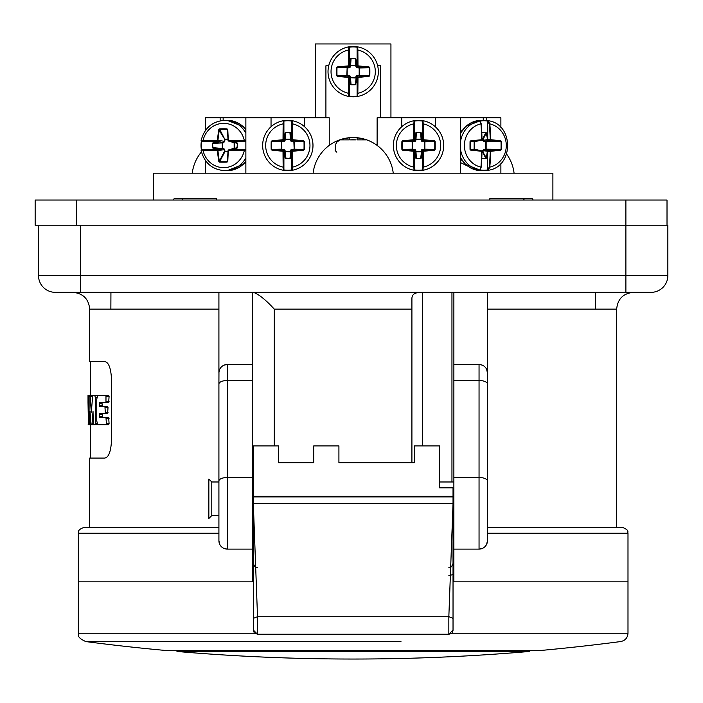 <?xml version="1.0" encoding="UTF-8"?>
<svg xmlns="http://www.w3.org/2000/svg" width="703" height="703" viewBox="0 0 703 703"><rect width="100%" height="100%" fill="white"/><g stroke="black" fill="none" stroke-linecap="round" stroke-linejoin="round"><path stroke-width="1.05" d="M349.154 47.303L348.662 46.89L348.521 50.001A22.145 22.145 0 0 0 348.521 93.297L348.969 93.183L349.154 96.003L348.662 96.416A25.176 25.176 0 0 1 348.662 46.89L349.171 47.294L348.969 50.115L348.521 50.001A79.711 4.174 90 0 0 348.38 65.502L347.994 65.915A79.703 4.868 175 0 0 337.343 66.934L336.544 67.769A75.854 37.927 90 0 0 336.544 75.537L337.343 76.372A79.703 4.868 5 0 0 347.994 77.383L348.38 77.805A79.711 4.174 90 0 0 348.521 93.297L348.662 96.416L349.259 96.091L349.259 77.383L348.424 76.557L349.039 75.493L337.458 75.924A79.29 4.842 5 0 0 348.055 76.935L348.416 76.557L349.233 77.33M357.317 67.813A1.573 1.573 -47.5 0 1 355.911 66.521L356.904 65.818L355.894 59.096A0.677 0.589 86.1 0 0 355.305 58.542L356.166 65.59L350.604 65.3L350.032 66.451L349.453 65.818L348.433 66.75L349.259 65.915L348.433 66.75L349.039 67.813L347.194 67.971L347.15 75.748L349.004 75.906L350.191 77.717L356.166 77.717L357.317 75.493L359.163 75.326L359.207 67.558L368.899 67.374A79.29 4.842 -175 0 0 358.302 66.363L357.317 67.813L359.163 67.971L357.352 67.4L356.166 65.59L350.604 65.66L350.446 66.521L349.004 67.4L347.15 67.558L337.343 66.934M336.544 75.537L346.825 75.326L347.15 67.558L337.458 67.374A79.29 4.842 175 0 1 348.055 66.363L348.416 66.75M336.544 67.769L336.992 67.787A75.449 37.725 90 0 0 336.992 75.511L337.343 76.372M348.679 96.416L349.259 96.091A24.754 24.754 0 0 0 357.098 96.091L357.168 96.504A25.176 25.176 0 0 0 357.695 96.416L357.836 93.297A79.711 4.174 -90 0 0 357.976 77.805L358.363 77.383A79.703 4.868 -5 0 0 369.013 76.372L369.813 75.537A75.854 37.927 -90 0 0 369.813 67.769L369.013 66.934A79.703 4.868 -175 0 0 358.363 65.915L357.976 65.502A79.711 4.174 -90 0 0 357.836 50.001L357.695 46.89L357.098 47.206L357.098 65.915M357.388 93.183A79.298 4.148 -90 0 0 357.537 77.769L357.186 96.003L357.388 93.183L357.836 93.297A22.145 22.145 0 0 0 357.836 50.001L357.388 50.115L357.186 47.294L357.678 46.881A25.176 25.176 0 0 1 357.695 96.416L357.098 96.091L357.098 77.392L357.95 76.557L357.098 77.392A0.984 0.984 47.5 0 0 357.071 77.515L355.727 84.175L356.939 77.348L357.95 76.557L357.976 77.805M357.941 76.557L357.352 75.906L359.532 75.326L369.365 75.511L369.013 76.372M369.813 67.769L369.013 66.934M357.932 66.759L357.186 65.818M357.388 50.115A79.298 4.148 -90 0 1 357.537 65.528L357.098 47.206A24.754 24.754 0 0 0 349.259 47.206L349.189 46.793A25.176 25.176 0 0 0 349.189 96.504A25.176 25.176 0 0 0 357.168 96.504L357.678 96.416L357.203 96.003M348.969 50.115A79.298 4.148 90 0 0 348.82 65.528L349.259 47.206L349.259 65.924A0.984 0.984 47.5 0 0 349.286 65.783L350.463 59.096L349.286 65.783M369.813 75.537L369.365 75.511A75.449 37.725 -90 0 0 369.365 67.787L359.532 67.971L359.207 75.748L368.899 75.924A79.29 4.842 -5 0 1 358.302 76.935L358.363 77.383M349.039 75.493A1.573 1.573 132.5 0 1 350.446 76.776L349.453 77.488L350.463 84.202A0.677 0.589 86.1 0 0 351.052 84.764L350.191 77.717L355.753 78.007L355.911 76.776L357.071 77.515M350.446 76.776L351.052 84.615L355.305 84.615L356.166 77.717L355.305 84.764A0.677 0.589 93.9 0 0 355.894 84.202M348.679 46.881L349.189 46.793A25.176 25.176 0 0 1 357.168 46.793A25.176 25.176 0 0 0 349.189 46.793M357.203 47.303L357.678 46.881A25.176 25.176 0 0 0 357.168 46.793M348.433 76.557L349.259 77.392A0.984 0.984 132.5 0 1 349.286 77.515L349.391 77.26M355.894 59.096L357.071 65.783A0.984 0.984 -47.5 0 0 357.106 65.933M355.911 66.521L355.305 58.692L351.052 58.542A0.677 0.589 -86.1 0 0 350.463 59.096M357.071 65.783L357.871 66.75M351.052 58.692L350.604 65.66L351.052 58.692M390.938 117.805L390.938 43.964L315.419 43.964L315.419 117.805M350.375 139.879A39.096 38.946 0 0 1 355.982 139.879L350.375 139.879M357.036 139.879L357.212 137.893A40.308 40.256 180 0 1 366.289 139.879L357.036 139.879M335.428 146.198L335.41 148.008L335.832 144.001L336.93 142.059L340.067 139.879A40.308 40.256 0 0 1 349.145 137.893L349.321 139.879L340.067 139.879M338.31 140.776L337.475 141.461M336.675 142.393L336.122 143.324M336.816 152.208L335.138 150.53L335.41 148.008M100.388 395.332L108.675 395.332L109.088 396.369L108.675 402.406L102.339 402.406L102.023 403.443L102.339 406.492L107.612 406.492L108.007 407.529L107.612 413.54L102.339 413.54L102.339 417.617L108.675 417.617L109.088 423.663L108.675 424.7L100.388 424.7M92.814 396.395L92.603 395.332L89.132 395.332L89.026 424.7L89.747 424.7L89.87 423.663L90.01 411.352L90.977 424.7L91.742 424.7L92.023 423.628L93.024 411.334L93.271 423.645L93.481 424.682L95.054 424.682L95.3 423.645L95.3 397.538L94.782 395.332L92.954 395.332L92.638 396.395L91.293 412.222L90.072 395.332M97.532 395.438L94.782 395.332M94.826 424.7L91.742 424.7M89.747 424.7L91.68 424.7M100.424 417.617L107.506 417.617M218.914 527.294L84.237 527.294C76.126 530.308 79.167 532.399 78.367 533.173L78.367 581.838L252.482 581.838L252.482 292.343L218.914 292.343L218.914 372.898A8.392 8.392 0 0 1 227.306 364.506L224.257 365.077M487.434 521.424L487.434 533.173L627.99 533.173C627.19 532.399 630.231 530.308 622.12 527.294L487.434 527.294L616.663 527.294L616.663 309.127L487.434 309.127M219.731 369.286L218.958 372.045L218.914 384.04A8.392 3.55 0 0 1 227.306 380.49L227.306 364.506L252.482 364.506M252.482 549.113L227.306 549.113A8.392 8.392 0 0 1 218.914 540.721L218.914 384.04M252.482 477.486L227.306 477.486L227.306 549.113L224.231 548.525M219.688 544.227L218.914 540.721M486.625 369.286L487.434 372.898A8.392 8.392 0 0 0 479.051 364.506L482.1 365.077M80.458 225.215L80.458 275.558L38.507 275.558L38.507 225.215L667.85 225.215L667.85 275.558A16.784 16.784 0 0 1 651.066 292.343L487.434 292.343L487.434 540.721L486.669 544.227M627.99 533.173L627.99 581.838L453.874 581.838L453.874 292.343M453.874 549.113L479.051 549.113L482.126 548.525M453.874 477.486L479.051 477.486L479.051 549.113A8.392 8.392 0 0 0 487.434 540.721L487.434 533.173M453.874 364.506L479.051 364.506L479.051 380.49A8.392 3.55 0 0 1 487.434 384.04M487.434 372.898L487.434 387.23M487.434 461.845L487.434 519.745M218.914 292.343L218.914 309.127L89.694 309.127C88.701 298.933 83.103 293.336 72.91 292.343M89.694 527.294L89.694 458.066L104.861 458.066C108.605 457.301 110.81 451.713 111.469 441.291L111.469 378.355C110.802 367.906 108.596 362.317 104.861 361.57L89.694 361.57L89.694 309.127M55.291 292.343A16.784 16.784 0 0 1 38.507 275.558A16.784 16.784 0 0 0 55.291 292.343L79.624 292.343M625.89 292.343L80.458 292.343L80.458 275.558L625.89 275.558L625.89 292.343M489.877 200.039L489.877 198.36L523.12 198.36L524.306 200.039M523.12 198.36L532.013 198.36L533.208 200.039M182.051 200.039L183.237 198.36L174.344 198.36L173.149 200.039M216.48 200.039L216.48 198.36L183.237 198.36M325.911 117.805L325.911 65.774L328.696 65.774M380.446 117.805L380.446 65.774L377.66 65.774M401.747 126.733L401.747 117.805L377.124 117.805L377.107 145.389M304.61 126.733L304.61 117.805L329.232 117.805L329.25 145.389M500.879 127.533L500.879 117.805L483.26 117.805L483.251 120.318M220.144 120.802L220.144 117.805L205.478 117.805L205.478 130.371M220.144 117.805L223.141 117.805L223.15 120.389M271.042 126.733L271.042 117.805L223.141 117.805M435.315 126.733L435.315 117.805L401.747 117.805M460.483 162.569L467.592 166.057M486.212 120.45L486.212 117.805M245.865 162.569L243.352 164.274M252.482 527.294L253.326 527.294M274.275 445.904L274.275 309.127C265.901 299.961 258.95 294.364 253.405 292.343M453.031 527.294L453.874 527.294M411.914 462.679L411.914 298.353C412.081 293.986 415.578 292.044 422.389 292.536L452.952 292.343M451.95 292.536L451.95 481.986M153.465 200.039L153.465 173.184L552.892 173.184L552.892 200.039M483.26 117.805L435.315 117.805M93.481 424.682L96.047 424.682M95.054 424.682L97.647 424.682M92.954 395.332L95.52 395.332M88.016 402.406L88.446 424.7L88.508 402.301L88.016 395.332L88.016 402.406M88.139 424.7L90.968 424.7M88.174 395.332L90.696 395.332M88.227 395.332L90.529 395.332L90.529 361.57M96.777 421.035L96.777 398.996L97.779 395.332L105.977 395.332L105.977 402.406L99.703 402.406L99.387 403.443L99.703 406.492L104.923 406.492L105.309 412.503L104.923 413.54L99.703 413.54L99.387 416.58L99.703 417.617L105.977 417.617L106.381 423.663L105.977 424.7L97.779 424.7L96.777 421.035M105.977 395.332L108.675 395.332M105.977 402.406L108.675 402.406M104.923 406.492L107.612 406.492M104.923 413.54L107.612 413.54M105.977 417.617L108.675 417.617M105.977 424.7L108.675 424.7M245.865 141.321L244.398 140.837A79.711 3.99 -179.1 0 0 228.774 140.697L228.37 140.31A79.703 18.515 -95.1 0 1 227.798 129.66L227.034 128.86A75.854 36.266 -170.4 0 0 219.608 128.86L218.774 129.66A79.703 27.821 95.3 0 0 217.403 140.31L217.007 140.697A79.711 3.99 -179.1 0 0 202.991 140.837L201.19 140.978M229.661 140.741L230.259 141.637M230.285 141.47L245.865 141.488M227.491 130.16L227.069 129.308L227.798 129.66M227.034 128.86L227.491 129.774A79.29 18.419 -95.1 0 0 228.062 140.363M219.608 128.86L219.31 129.774A79.29 27.681 95.3 0 0 217.948 140.372L224.749 141.356L224.907 139.51L218.774 129.66M227.965 139.141L224.846 139.141L224.239 141.321L222.508 142.507L222.508 148.482L224.749 149.634L224.907 151.479L227.992 151.479M245.865 140.846L244.398 140.837A22.145 21.178 -90 0 0 223.695 123.35A22.145 21.178 -90 0 0 202.991 140.837L203.211 141.285L201.612 141.575L219.503 141.575L220.276 140.741L219.564 141.549M203.211 141.285A79.298 3.972 -179.1 0 1 217.157 141.136L201.594 141.488L201.023 140.934M224.749 141.356L223.519 142.762L219.45 141.769L213.053 142.946L222.289 142.92L212.614 143.368L212.983 142.779L212.447 143.368L213.053 148.043L219.582 149.256L220.285 150.266L219.477 149.502L201.612 149.414L203.211 149.704L202.991 150.152A79.711 3.99 -0.9 0 0 217.007 150.293L217.403 150.679A79.703 27.821 84.7 0 0 218.774 161.33L219.608 162.129A75.854 36.266 -9.6 0 0 227.034 162.129L227.798 161.33A79.703 18.515 -84.9 0 1 228.37 150.679L228.774 150.293A79.711 3.99 -0.9 0 0 244.398 150.152L245.865 150.143M203.211 149.704A79.298 3.972 -0.9 0 0 217.157 149.853L219.494 149.414L220.285 150.266L217.007 150.293M201.023 150.055L201.62 149.502M201.19 150.011L202.991 150.152A22.145 21.178 -90 0 0 223.695 167.639A22.145 21.178 -90 0 0 244.398 150.152L245.865 149.669M220.285 150.257L224.239 149.669L224.846 151.848L219.688 161.681L218.774 161.33M227.034 162.129L227.491 161.215A79.29 18.419 -84.9 0 1 228.062 150.627L228.37 150.679M219.608 162.129L219.688 161.681A75.449 36.081 -9.6 0 0 227.069 161.681L227.798 161.33M229.714 150.249L230.575 149.502M228.695 149.871L230.47 149.493L228.044 150.618L227.429 161.426M228.774 150.293L228.062 150.618M233.211 148.649L234.152 148.069L234.152 142.92L233.211 142.34M245.865 149.414L230.47 149.414L234.433 148.069L234.433 142.92L230.417 141.549M227.965 151.848L224.389 151.523L219.31 161.215A79.29 27.681 84.7 0 1 217.948 150.618L217.403 150.679M223.519 142.762L222.289 142.92L222.289 148.069L223.519 148.228L223.334 148.641L219.494 149.414L201.612 149.414A24.754 23.674 -90 0 1 201.612 141.575L201.322 141.514A25.176 24.078 -90 0 0 201.339 149.484L201.629 141.488M212.447 143.368L212.447 147.621L222.508 148.482L212.983 148.21L219.38 149.388M220.276 140.749L219.67 141.707M212.447 147.621L212.983 148.21M233.247 148.649L237.526 147.621L236.99 148.21L237.412 143.368L230.47 141.567L245.865 141.575M237.526 143.368L236.99 142.779L234.099 142.507L237.526 143.368L237.526 147.621M229.732 150.117L229.986 149.581M304.61 117.805L271.042 117.805M211.788 515.545L211.788 481.986L208.853 479.042L208.853 518.48L211.788 515.545L218.914 515.545M253.326 496.248L253.326 496.951L453.031 496.951L453.031 487.856L439.612 487.856L439.612 445.904L414.436 445.904L414.436 462.679L338.916 462.679L338.916 445.904L313.74 445.904L313.74 462.679L278.493 462.679L278.493 445.904L253.326 445.904L253.326 496.248L453.031 496.248M453.031 535.211L453.031 496.951M453.031 541.714L453.031 550.264M305.392 641.558L85.661 641.558A2055.844 2055.844 0 0 0 166.479 650.547L539.886 650.547M453.874 581.838L627.99 581.838L627.99 633.236L451.967 633.236L453.031 630.38M257.843 634.238L254.389 633.236L78.367 633.236L78.367 581.838L252.482 581.838M254.389 633.236L253.326 630.38L253.326 496.951M453.031 630.037L453.031 618.35L453.031 630.037L448.839 634.238L257.518 634.238L257.518 616.707L448.839 616.707L448.839 634.291L451.967 633.236M453.031 618.35L453.04 503.541L448.839 616.707L453.031 618.35M453.031 566.152L453.031 573.692A4.192 1.643 180 0 1 448.839 575.326M253.326 618.35L257.518 616.707L253.317 503.541L453.031 503.506M253.326 514.288L253.326 503.506M529.394 651.47A2055.844 2055.844 0 0 1 176.963 651.47L529.394 651.47L529.394 650.547M283.019 151.646L282.703 150.785L283.652 149.748L285.093 150.618L285.242 151.479L290.401 151.479L290.55 150.618L294.17 149.177L293.845 141.4L292 141.241L290.559 140.372L290.401 139.51L285.242 139.51L285.093 140.372L284.1 139.66L283.081 140.591L283.819 139.756L283.907 121.057L283.327 120.723L283.168 123.842A22.145 22.145 0 0 0 283.168 167.147L283.608 167.033L283.819 169.854L283.318 170.267A25.176 25.176 0 0 1 283.309 120.731L283.827 121.136L283.617 123.956L283.168 123.842A79.711 4.174 90 0 0 283.028 139.343L282.641 139.756A79.703 4.868 175 0 0 271.991 140.776L271.182 141.611A75.854 37.927 90 0 0 271.182 149.37L271.982 150.214A79.703 4.868 5 0 0 282.641 151.224L283.019 151.646A79.711 4.174 90 0 0 283.168 167.147L283.3 170.258L283.898 169.933L283.907 151.224M304.461 141.619L294.179 141.821L294.17 149.177L304.461 149.379A75.854 37.927 -90 0 0 304.461 141.619L303.661 140.776A79.703 4.868 -175 0 0 293.01 139.765L292.624 139.343A79.711 4.174 -90 0 0 292.483 123.851L292.035 123.956L291.745 121.057L291.745 139.756A0.984 0.984 -47.5 0 1 291.719 139.633L290.963 140.292L290.401 139.141L285.242 139.141L283.652 141.241L281.472 141.821L271.639 141.628L271.991 140.776M271.182 149.37L272.105 149.765A79.29 4.842 5 0 0 282.703 150.785L282.641 151.224M271.182 141.611L271.639 141.628A75.449 37.725 90 0 0 271.63 149.352L281.833 149.168L281.798 141.4L272.105 141.215A79.29 4.842 175 0 1 282.703 140.205L283.687 141.654L281.472 141.821L281.798 149.59L272.105 149.765L271.982 150.214M283.933 151.356L284.68 150.697L285.242 151.848L285.699 158.606A0.677 0.589 86.1 0 1 285.11 158.052L283.933 151.356A0.984 0.984 132.5 0 0 283.898 151.224L283.871 151.171M283.608 167.033A79.298 4.148 90 0 1 283.467 151.611L283.898 169.933A24.754 24.754 0 0 0 291.736 169.941L291.807 170.354A25.176 25.176 0 0 0 291.815 120.644L291.745 121.057A24.754 24.754 0 0 0 283.907 121.057L283.907 139.765L283.081 140.591M292.026 167.033A79.298 4.148 -90 0 0 292.176 151.62L291.824 169.854L292.026 167.033L292.474 167.147L292.334 170.258L291.736 169.941L291.745 151.242L292.597 150.398L291.578 151.189L292.597 150.398L292.94 150.785L292.176 151.62L293.002 151.233A79.703 4.868 -5 0 0 303.661 150.214L304.461 149.379M292.624 151.646A79.711 4.174 -90 0 1 292.474 167.147A22.145 22.145 0 0 0 292.483 123.851L292.343 120.731L291.815 120.644A25.176 25.176 0 0 0 262.65 145.495A25.176 25.176 0 0 0 291.807 170.354L292.316 170.267A25.176 25.176 0 0 0 292.343 120.731L291.85 121.144L292.325 120.723M303.661 140.776L304.012 141.637A75.449 37.725 -90 0 1 304.012 149.361L303.661 150.214M292.624 139.343L292.176 139.379L292.94 140.213L292.589 140.591L291.824 139.669M283.617 123.956A79.298 4.148 90 0 0 283.467 139.37L283.907 139.756M283.652 149.748L281.833 149.168L283.652 149.748M292.589 140.591L291.956 141.654L293.81 141.821L303.538 141.224A79.29 4.842 -175 0 0 292.94 140.213L293.01 139.765M293.002 151.233L292.94 150.785A79.29 4.842 -5 0 0 303.538 149.774L293.81 149.177L291.956 149.335L292.589 150.398M285.699 158.606L289.944 158.606L290.814 151.558L289.944 158.456L285.277 158.017L284.829 151.558L290.401 151.848L290.963 150.697L291.578 151.189M283.3 170.258L283.801 169.845M285.11 158.052L284.03 151.101M283.898 151.242L283.081 150.398M289.944 158.606A0.677 0.589 93.9 0 0 290.532 158.052L291.71 151.356A0.984 0.984 47.5 0 1 291.745 151.242M292.51 140.6L291.552 139.66L290.374 132.972L290.401 139.51L289.952 132.384A0.677 0.589 86.1 0 1 290.541 132.937L285.699 132.533L283.933 139.633A0.984 0.984 47.5 0 1 283.898 139.765M285.699 132.384A0.677 0.589 -86.1 0 0 285.11 132.937L285.242 139.51L285.699 132.384L289.952 132.384M667.015 225.215L667.015 200.039L35.15 200.039L35.15 225.215L76.267 225.215L76.267 200.039M480.061 120.863L481.265 123.93A79.298 21.855 90 0 1 482.003 139.352L481.353 139.756A79.703 2.346 174.1 0 0 470.834 140.776L470.035 141.611A75.854 14.473 90 0 0 470.035 149.37L470.834 150.214A79.703 2.337 5.9 0 0 481.344 151.224L481.713 151.646A79.711 21.969 90 0 1 480.949 167.147L480.131 170.196M481.353 139.756L482.021 139.361L481.265 123.93L479.683 120.723L480.957 123.842A79.711 21.969 90 0 1 481.713 139.343M481.362 140.196L479.508 140.574M476.493 141.189L481.283 140.205L482.003 139.37M476.379 141.224L474.156 141.821L470.395 141.628L470.834 140.776M470.035 149.37L470.825 149.765A79.29 2.329 5.9 0 0 481.283 150.785L474.428 149.168L470.834 150.214M479.428 140.591L474.156 141.821L474.156 149.168L479.613 150.433M479.508 150.407L481.283 150.785M481.265 123.921L480.957 123.842A22.145 20.941 90 0 0 464.411 145.495A22.145 20.941 90 0 0 480.949 167.147L480.202 169.933M481.783 158.588L486.265 158.017L487.416 151.189L488.444 150.398L487.724 151.233L487.539 170.354L488.119 170.267L487.724 169.854L489.209 167.033L489.745 167.147A79.711 29.86 -90 0 0 490.782 151.646L491.151 151.233A79.703 6.854 -3.6 0 0 500.782 150.214L501.503 149.379A75.854 57.242 -90 0 0 501.503 141.619L500.782 140.776A79.703 6.863 -176.4 0 0 491.151 139.765L490.791 139.343A79.711 29.86 -90 0 0 489.754 123.851L488.409 120.74M489.209 167.033A79.298 29.702 -90 0 0 490.237 151.62L487.618 151.233L488.444 150.398L490.966 150.785L490.237 151.62L490.782 151.646M487.847 169.845L488.304 170.258L489.745 167.147A22.145 20.941 90 0 0 506.292 145.495A22.145 20.941 90 0 0 489.754 123.851L489.209 123.956L487.627 121.057L487.618 139.756L486.476 132.937L485.896 132.533L486.476 132.937M482.012 151.479L484.165 149.748L486.16 149.177L501.011 149.361L500.782 150.214M501.503 141.619L500.545 141.224A79.29 6.828 -176.4 0 0 490.966 140.213L484.165 141.241L483.998 141.654L485.755 141.821L500.782 140.776M488.436 150.398L484.165 149.748L483.998 149.335L486.16 149.177L486.16 141.821L484.165 141.241L483.049 139.431L482.012 139.51M488.357 140.6L487.689 139.669M490.791 139.343L490.237 139.379L490.966 140.213L491.151 139.765M480.158 121.136L479.771 120.723L480.211 121.057M487.592 139.633L486.274 132.972L483.049 139.431L482.601 139.141L482.671 140.372L487.39 139.66L488.295 140.6M482.012 151.848L482.592 151.848L485.922 158.606L486.476 158.052L482.53 151.479L483.049 151.558L483.189 150.697L487.618 151.242L487.618 169.941A24.754 23.41 90 0 1 480.43 169.977M460.483 141.857A25.176 23.805 90 0 1 479.771 120.731L479.815 120.723M480.14 120.793L479.683 120.723M489.209 123.956A79.298 29.702 -90 0 1 490.237 139.379L487.715 139.756L487.733 121.136L488.19 120.723L487.627 121.057A24.754 23.41 90 0 0 480.439 121.013M491.151 151.233L490.966 150.785A79.29 6.819 -3.6 0 0 500.545 149.774L485.914 149.59L485.755 141.821L501.011 141.637A75.449 56.943 -90 0 1 501.011 149.361L501.503 149.379M480.008 170.354A25.176 23.805 90 0 0 483.778 170.671A25.176 23.805 90 0 0 487.539 170.354L488.4 170.249C513.981 166.822 513.981 124.176 488.436 120.749M460.483 149.133A25.176 23.805 90 0 0 479.762 170.258L479.674 170.267M482.003 151.628A79.298 21.855 90 0 1 481.239 167.033L482.021 151.62L481.362 150.793M481.283 140.205A79.29 2.337 174.1 0 0 470.825 141.215L474.525 141.4L474.428 149.168L470.395 149.352A75.449 14.394 90 0 1 470.395 141.628L470.035 141.611M482.012 139.141L482.601 139.141L485.896 132.533L481.783 132.401M413.346 139.756L413.759 140.591L414.524 139.756L414.612 121.057L414.032 120.723L413.874 123.842A22.145 22.145 0 0 0 413.874 167.147L414.313 167.033L414.506 169.845L414.023 170.267A25.176 25.176 0 0 1 414.014 120.731L414.533 121.136L414.322 123.956L413.874 123.842A79.711 4.174 90 0 0 413.733 139.343L413.346 139.756A79.703 4.868 175 0 0 402.687 140.776L401.888 141.611A75.854 37.927 90 0 0 401.888 149.37L402.687 150.214A79.703 4.868 5 0 0 413.346 151.224L413.724 151.646A79.711 4.174 90 0 0 413.874 167.147L414.005 170.258L414.603 169.933L414.603 151.224L413.777 150.398L414.392 149.335L402.81 149.765A79.29 4.842 5 0 0 413.408 150.785L413.759 150.398L414.577 151.171M413.759 140.591L414.392 141.654L412.178 141.821L412.178 149.168L415.798 150.618L415.948 151.479L421.106 151.479L421.255 150.618L424.876 149.177L424.55 141.4L422.705 141.241L421.255 140.372L421.106 139.51L415.948 139.51L415.798 140.372L412.178 141.821L402.344 141.628L402.81 141.215A79.29 4.842 175 0 1 413.408 140.205L413.733 139.343M401.888 149.37L402.687 150.214M414.313 167.033A79.298 4.148 90 0 1 414.172 151.611L414.603 169.933A24.754 24.754 0 0 0 422.441 169.941L422.512 170.354A25.176 25.176 0 0 0 422.521 120.644L422.45 139.756A0.984 0.984 -47.5 0 1 422.424 139.633L421.238 132.937A0.677 0.589 86.1 0 0 420.658 132.384L421.238 132.937M422.731 167.033A79.298 4.148 -90 0 0 422.881 151.62L422.529 169.854L422.731 167.033L423.18 167.147A22.145 22.145 0 0 0 423.188 123.851L422.74 123.956L422.556 121.144L423.03 120.723A25.176 25.176 0 0 1 423.039 170.258L422.441 169.941L422.45 151.242L423.303 150.398L422.283 151.189L423.303 150.398L423.645 150.785L422.881 151.62L423.707 151.233A79.703 4.868 -5 0 0 434.366 150.214L435.166 149.379A75.854 37.927 -90 0 0 435.166 141.619L434.366 140.776A79.703 4.868 -175 0 0 423.716 139.765L423.329 139.343A79.711 4.174 -90 0 0 423.188 123.851L423.048 120.731L422.521 120.644A25.176 25.176 0 0 0 393.355 145.495A25.176 25.176 0 0 0 422.512 170.354L423.021 170.267L423.18 167.147A79.711 4.174 -90 0 0 423.329 151.646M435.166 141.619L424.876 141.821L424.876 149.177L434.718 149.361L434.366 150.214M435.166 149.379L434.718 149.361A75.449 37.725 -90 0 0 434.718 141.637L434.243 141.224A79.29 4.842 -175 0 0 423.645 140.213L423.294 140.591L422.529 139.669M422.74 123.956A79.298 4.148 -90 0 1 422.881 139.379L422.45 121.057A24.754 24.754 0 0 0 414.612 121.057L414.612 139.765L413.786 140.591L414.577 139.818M414.322 123.956A79.298 4.148 90 0 0 414.172 139.37L414.612 139.756A0.984 0.984 47.5 0 0 414.638 139.633L415.983 132.972L414.735 139.888M422.424 139.633L421.668 140.292L421.106 139.141L415.948 139.141L415.385 140.292L414.638 139.633M423.294 140.591L422.661 141.654L424.515 141.821L434.366 140.776M423.707 151.233L423.645 150.785A79.29 4.842 -5 0 0 434.243 149.774L424.515 149.177L422.661 149.335L423.294 150.398M413.777 150.398L414.603 151.242A0.984 0.984 132.5 0 1 414.638 151.356L415.385 150.697L415.948 151.848L421.106 151.848L421.668 150.697L422.283 151.189M414.735 151.101L415.983 158.017L415.948 151.479L416.404 158.456L415.816 158.052A0.677 0.589 86.1 0 0 416.404 158.606L420.649 158.456L421.519 151.558L421.071 158.017L422.415 151.356A0.984 0.984 47.5 0 1 422.45 151.242M423.048 120.731L422.556 121.144M414.005 170.258L414.506 169.845M402.687 140.776L412.503 141.4L412.538 149.168L402.336 149.352A75.449 37.725 90 0 1 402.344 141.628L401.888 141.611M420.649 158.606A0.677 0.589 93.9 0 0 421.238 158.052L420.649 158.606L416.404 158.606M423.215 140.6L422.257 139.66L421.079 132.972L421.106 139.51L420.658 132.533L416.404 132.384A0.677 0.589 -86.1 0 0 415.816 132.937M416.404 132.533L415.948 139.51L416.404 132.533M348.969 93.183A79.298 4.148 90 0 1 348.82 77.769L349.171 96.003M355.911 76.776A1.573 1.573 47.5 0 1 357.317 75.493M350.446 66.521A1.573 1.573 47.5 0 1 349.039 67.813M349.286 77.515L350.463 84.202M351.052 84.764L355.305 84.764M355.305 58.542L351.052 58.542M218.914 533.173L78.367 533.173M252.482 380.49L227.306 380.49L227.306 477.486A8.392 3.55 0 0 0 218.914 481.037M453.874 380.49L479.051 380.49L479.051 477.486A8.392 3.55 -0 0 1 487.434 481.037M625.89 200.039L625.89 275.558L667.85 275.558A16.784 16.784 0 0 1 651.066 292.343M252.482 518.902L253.326 518.902M274.275 309.127L411.914 309.127M453.031 518.902L453.874 518.902M422.389 445.904L422.389 292.536M245.865 117.805L245.865 173.184L329.268 173.184M498.365 173.184L460.483 173.184L460.483 117.805M245.865 173.184L207.991 173.184M89.87 423.663L90.74 423.663M92.023 423.628L93.271 423.628M95.3 423.645L97.067 423.645M95.3 397.538L96.865 397.538M90.274 396.395L92.585 396.395M106.381 396.369L109.088 396.369M106.381 401.369L109.088 401.369M99.387 403.443L102.023 403.443M99.387 405.455L102.023 405.455M105.309 407.529L108.007 407.529M105.309 412.503L108.007 412.503M99.387 414.577L102.023 414.577M99.387 416.58L102.023 416.58M106.381 418.663L109.088 418.663M106.381 423.663L109.088 423.663M244.398 141.285A79.298 3.972 -179.1 0 0 228.862 141.136M227.069 129.308A75.449 36.081 -170.4 0 0 219.688 129.308L224.907 139.51L227.992 139.51M245.865 133.175A25.176 24.078 -90 0 0 224.872 120.318C212.192 121.259 204.248 128.095 201.04 140.837M201.04 150.152C204.239 162.894 212.192 169.731 224.872 170.671A25.176 24.078 -90 0 0 245.865 157.815M227.491 160.829L227.069 161.681M245.865 149.502L230.452 149.502M228.862 149.853A79.298 3.972 -0.9 0 0 244.398 149.704M223.519 148.228L224.749 149.634M233.326 148.228L232.385 148.834M233.326 142.762L232.385 142.155M219.38 141.602L212.983 142.779M230.593 149.388L236.99 148.21M236.99 142.779L230.593 141.602M245.865 161.567L243.44 164.194L227.192 170.671A25.176 24.078 -90 0 0 245.865 161.382M245.865 129.607A25.176 24.078 -90 0 0 227.192 120.318L224.872 120.318M78.367 633.236C79.755 635.363 75.335 636.523 85.661 641.558L400.965 641.558M253.326 630.037L257.518 634.291M291.824 169.854L292.334 170.258M292.035 123.956A79.298 4.148 -90 0 1 292.176 139.379L291.833 121.136M285.093 150.618A1.573 1.573 132.5 0 0 283.687 149.335M290.55 150.618A1.573 1.573 47.5 0 1 291.956 149.335M290.559 140.372A1.573 1.573 -47.5 0 0 291.956 141.654M285.093 140.372A1.573 1.573 47.5 0 1 283.687 141.654M283.309 120.731L283.81 121.144M290.532 158.052L291.71 151.356M291.719 139.633L290.541 132.937M285.11 132.937L283.933 139.633M291.815 120.644A25.176 25.176 0 0 0 283.845 120.635M477.223 149.941L476.177 149.335M482.671 150.618L483.998 149.335M482.671 140.372L483.998 141.654M477.223 141.048L476.177 141.654M487.856 121.144L488.242 120.723L483.778 120.318A25.176 23.805 90 0 0 480.008 120.635M479.859 170.267L481.256 167.059M481.906 158.606L485.922 158.606M486.476 158.052L487.592 151.356M485.922 132.384L481.906 132.384M460.483 157.41A25.176 23.805 90 0 0 481.45 170.671A25.176 23.805 90 0 0 481.458 170.671L487.548 170.354M460.483 133.192L465.852 126.347L481.458 120.318A25.176 23.805 90 0 0 460.483 133.579M487.548 120.644A25.176 23.805 90 0 0 483.778 120.318L481.458 120.318M422.529 169.854L423.039 170.258M415.798 150.618A1.573 1.573 132.5 0 0 414.392 149.335M421.255 150.618A1.573 1.573 47.5 0 1 422.661 149.335M421.255 140.372A1.573 1.573 -47.5 0 0 422.661 141.654M415.798 140.372A1.573 1.573 47.5 0 1 414.392 141.654M414.014 120.731L414.515 121.144M414.638 151.356L415.816 158.052M421.238 158.052L422.415 151.356M420.658 132.384L416.404 132.384M422.521 120.644A25.176 25.176 0 0 0 414.542 120.635M393.241 173.184A40.335 40.335 0 0 0 313.116 173.184M201.427 151.953A40.335 40.335 0 0 0 192.279 173.184M90.529 458.066L90.529 424.7M616.663 309.127C617.656 298.933 623.253 293.336 633.447 292.343M110.933 292.343L110.863 309.127M595.423 292.343L595.494 309.127M500.879 163.456L500.879 173.184M205.478 160.618L205.478 173.184M514.078 173.184A40.335 40.335 0 0 0 506.617 154.115M227.429 129.563L228.044 140.372L228.695 141.118M230.25 141.611L233.247 142.349M245.865 129.422L243.229 126.602L227.192 120.318M227.192 170.671L224.872 170.671M252.482 515.545L253.326 515.545M453.031 515.545L453.874 515.545M211.788 481.986L218.914 481.986M252.482 481.986L253.326 481.986M439.612 481.986L453.874 481.986M539.878 650.547A2055.844 2055.844 0 0 0 620.687 641.558C625.204 640.609 627.63 637.832 627.99 633.236M257.518 567.664C255.945 568.2 254.548 566.803 253.326 563.463M448.839 567.664C450.412 568.2 451.809 566.803 453.031 563.463M176.963 651.47L176.963 650.547M460.483 157.797L465.614 164.423L481.45 170.671M460.483 160.179L461.933 160.179M460.483 130.811L461.933 130.811"/></g></svg>
